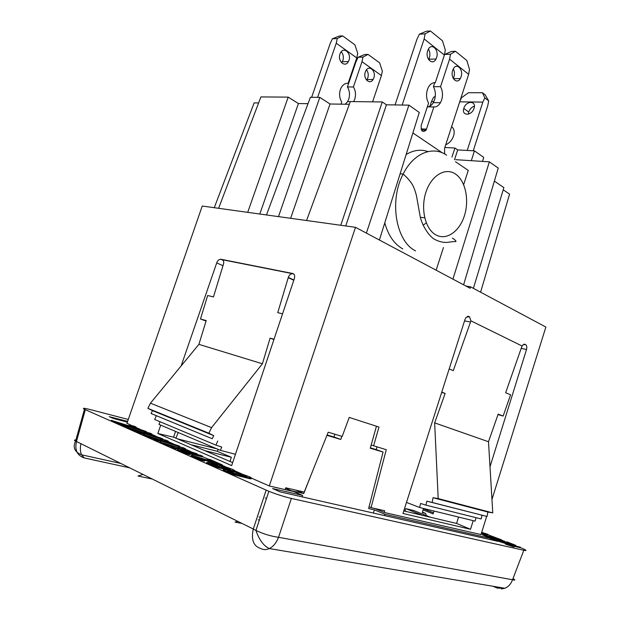 <?xml version="1.0" encoding="UTF-8"?>
<svg xmlns="http://www.w3.org/2000/svg" width="620" height="620" viewBox="0 0 620 620"><rect width="100%" height="100%" fill="white"/><g stroke="black" fill="none" stroke-linecap="round" stroke-linejoin="round"><path stroke-width="0.93" d="M412.881 132.951L442.308 152.838M455.499 161.758L468.263 170.384L463.667 184.667M443.432 247.558L436.147 270.204M426.289 222.898L423.088 225.262M402.806 248.915C394.297 244.172 388.291 235.484 384.772 222.859M406.131 154.543C413.501 150.087 420.794 149.095 428.009 151.575M444.835 147.498L454.956 148.033L451.941 157.046M214.272 207.708L254.123 102.897L258.61 102.959M126.899 423.475L202.244 206.034L247.698 212.342L288.192 97.131L298.414 103.54L308.008 103.68M452.925 279.124L463.613 284.812L498.232 168.09L489.366 161.843L452.925 279.124L366.374 233.097L408.906 105.136L419.291 112.46L379.401 240.025M455.77 159.689L489.366 161.843M473.393 288.354L503.882 187.604L494.373 181.094M471.316 160.689L474.439 150.846L483.716 157.387L482.515 161.401M298.414 103.54L259.796 214.024M288.192 97.131L260.904 96.922L218.62 208.304M306.567 220.519L350.339 101.579L382.269 101.951L386.423 104.811L408.906 105.136M319.804 97.371L310.387 97.301L266.468 214.954L278.481 216.62L319.804 97.371L330.034 103.997L349.347 104.276M330.034 103.997L290.64 218.31M503.215 189.813L509.578 194.145L480.593 292.198M454.956 148.033L457.684 149.924L474.439 150.846M247.698 212.342L266.468 214.954M403.767 510.903L456.591 523.443L470.518 529.302L402.946 513.468L465.046 319.323L466.225 317.215L469.472 316.719L470.913 320.835L522.118 346.03L521.629 347.084M476.005 517.669L475.098 521.125L419.554 507.478L420.631 503.463L425.956 505.145L426.847 501.185L432.163 502.464L433.024 497.721L438.193 498.589L434.651 422.871L488.498 441.735L498.17 414.121L503.138 416.059L498.007 414.579M521.637 347.091L505.657 392.731L510.586 394.808L503.138 416.059M449.175 368.931L453.274 370.659L470.921 320.835M441.758 392.127L445.144 393.444L441.649 392.46M434.651 422.871L445.144 393.444M432.163 502.464L487.064 516.483L487.824 512.035L492.768 512.872L488.498 441.735M433.024 497.721L487.824 512.035M438.193 498.589L492.768 512.872M426.847 501.185L487.064 516.483M425.956 505.145L481.182 518.963L481.98 515.259M521.188 348.378L526.527 349.478C527.124 347.084 526.806 345.449 525.566 344.565L523.156 344.689L522.118 346.03M419.554 507.478L406.48 502.401M456.591 523.443L458.544 517.057M526.527 349.478L490.002 466.759M473.207 520.661L470.518 529.302M423.088 509.919L433.109 513.903L434 511.027M433.457 512.779L423.414 508.795M384.191 512.414L384.695 510.779L371.078 507.617L386.268 449.709L371.163 445.028M373.573 445.881L378.998 427.056L349.231 417.415L342.186 436.426L328.197 432.21L304.219 492.071L285.75 487.777L285.13 489.614M206.065 321.059L200.469 318.998L207.669 295.515L213.474 296.933L223.688 263.384C223.89 261.307 223.363 260.067 222.092 259.679L292.71 273.683C290.827 273.575 289.362 274.815 288.308 277.411L277.745 312.643L282.55 313.821M200.469 318.998L206.212 320.571L198.912 344.356L262.407 363.769L270.103 338.125L274.04 339.21M232.663 462.621L173.554 437.178L157.829 433.496L231.671 465.574L294.337 278.667C295.066 275.869 294.539 274.149 292.741 273.498L220.79 259.238C219.108 259.175 217.744 260.392 216.721 262.88L223.053 265.74M160.03 421.732L158.976 424.406L220.441 450.36L221.72 447.051L215.938 445.129L154.659 419.484L156.349 415.695L151.078 413.501L152.505 410.642L147.87 408.34L208.87 433.21L211.583 427.63L150.451 403.186L198.912 344.356M211.583 427.63L262.407 363.769M147.87 408.34L150.451 403.186M152.505 410.642L213.714 435.635L208.87 433.21M151.078 413.501L212.21 438.728L213.714 435.635M156.349 415.695L212.21 438.728M215.938 445.129L217.728 441.021M157.829 433.496L160.712 425.142M181.156 365.901L216.721 262.88M175.576 431.411L173.554 437.178M220.441 450.36L235.453 454.289M270.103 338.125L273.916 339.558M369.086 506.788L371.078 507.617M278.481 216.62L355.508 227.315L366.374 233.097M463.613 284.812L470.115 288.269L470.572 286.843L465.853 286.006M470.572 286.843L545.879 327.05L491.962 499.457M488.018 512.066L487.584 513.468M486.669 516.39L480.926 534.742M294.221 279.015L293.438 280.085M355.508 227.315L269.312 485.971M260.338 517.126L259.021 516.863M454.499 159.774L457.684 149.924M386.423 104.811L345.735 225.959M340.752 225.269L382.269 101.951M218.085 449.368L217.403 451.344L191.03 444.703M216.884 448.857L177.374 438.821M127.379 422.111L113.483 418.531L109.213 416.648L127.619 421.406M302.142 496.876L302.583 495.419L272.591 488.56L280.124 491.877L498.116 541.384L490.8 538.462L490.451 539.64M422.282 515.298L405.697 508.609L413.85 510.57L430.404 517.227M490.8 538.462L384.935 514.251L374.403 509.865L373.356 513.05M384.516 515.584L384.935 514.251M374.612 508.439L384.369 512.492L480.988 534.548M265.259 498.007L266.569 498.286M178.273 432.551L175.879 438.177M310.822 475.587L303.754 493.551L295.748 490.102M376.913 446.888L376.309 449.632L383.075 452.042L368.637 508.532L374.403 509.865M403.914 510.43L406.929 511.655M376.309 449.632L370.365 447.857M204.879 450.663L231.345 457.265L229.942 461.45M303.754 493.551L292.02 490.846L302.583 495.419M423.514 508.446L422.313 512.608L425.7 513.422L422.453 512.128M383.075 452.042L370.264 448.229L376.449 426.227M341.884 436.333L340.752 439.448L326.949 435.341M334.878 434.225L333.971 437.015L327.096 434.961M333.971 437.015L340.752 439.448M481.709 532.255L482.639 532.626M488.033 534.765L501.534 539.826L492.063 536.773L498 539.268L489.676 537.183L482.74 534.425L494.156 538.067L489.428 536.246L493.179 536.812M501.503 540.105L505.099 541.539M493.032 586.264L497.163 588.086L504.858 588.264C508.431 586.791 510.996 583.947 512.554 579.746L523.807 550.273L291.361 498.433C284.162 496.729 276.667 494.357 268.879 491.311L84.46 409.27C81.925 407.867 83.886 407.983 90.342 409.603L128.286 419.469M126.976 423.251L132.316 425.855M135.912 427.428L140.283 429.35M146.173 431.931L148.033 432.752M151.699 434.357L156.333 436.395M162.393 439.053L164.416 439.944M168.152 441.579L173.073 443.742M179.296 446.47L181.505 447.439M185.303 449.105L190.534 451.399M196.943 454.212L198.028 454.693M202.554 456.684L207.871 459.017M222.146 465.279L224.851 466.465M234.693 470.782L241.296 473.68M251.48 478.152L269.266 485.956L292.787 491.381L285.588 488.258M505.556 543.507L505.385 544.066L512.802 546.615L514.12 546.918L514.29 546.36L520.226 547.716L520.389 547.165L510.95 545.027L512.972 546.057L505.556 543.507L520.389 547.165M496.31 539.601L496.163 540.276L497.387 540.872L505.711 543.538L505.881 542.988L496.31 539.601L511.833 544.042L506.765 541.764L515.871 545.375L499.836 540.578L505.881 542.988M505.145 541.392L504.975 541.934L505.564 542.167M505.866 543.035L512.43 545.065M206.824 462.474L206.592 463.148L207.94 463.993L217.938 467.565L233.546 471.409L234.275 471.433L234.755 470.596L232.903 469.495L222.123 465.62L207.948 462.365L206.824 462.474L208.173 463.318L218.162 466.891L232.221 470.464L234.755 470.596M153.613 439.1L153.388 439.727L156.031 440.897L161.867 441.277L179.226 446.679L179.444 446.059L162.083 440.657L156.248 440.27L153.613 439.1L158.294 439.479L143.026 434.395L159.673 439.588L165.695 440.037L168.291 441.169L163.734 440.836L179.444 446.059M143.026 434.395L142.802 435.015L145.375 436.162L155.279 439.231M166.385 441.657L168.074 441.781L168.291 441.169M149.963 434.411L151.629 434.558L151.838 433.961L147.165 433.535L162.533 438.65L145.483 433.334L139.492 432.83L136.958 431.706L141.755 432.171L126.813 427.203L143.166 432.311L149.35 432.868L151.838 433.961M136.958 431.706L136.749 432.326L139.275 433.45L145.266 433.938L162.324 439.255L162.533 438.65M126.813 427.203L126.604 427.815L129.069 428.908L138.593 431.869M121.001 424.623L120.792 425.227L123.217 426.304L129.347 426.901L146.103 432.132L146.312 431.536L129.557 426.312L123.434 425.7L121.001 424.623L125.891 425.173L111.275 420.306L127.34 425.328L133.657 425.994L136.043 427.041L131.269 426.537L146.312 431.536M111.275 420.306L111.058 420.903L113.421 421.949L122.59 424.801M134.215 427.451L135.842 427.622L136.043 427.041M177.39 449.655L177.165 450.298L178.886 451.065L187.573 454.096L189.922 454.661L190.146 454.011L186.008 452.189L202.701 456.258L200.531 455.305L177.39 449.655L190.146 454.011M189.534 453.747L202.484 456.893L202.701 456.258M195.122 456.893L204.902 460.482L204.678 461.14L201.802 460.404L191.231 456.498L191.014 455.46L192.192 455.39L216.264 462.76L207.537 458.932L207.32 459.575L210.893 461.148M202.787 459.544L220.363 465.085L222.076 465.496L222.293 464.845L195.222 456.614M196.92 457.692L201.942 459.273M183.52 449.229L185.233 449.314L185.45 448.694L181.025 448.454L197.083 453.793L179.412 448.299L173.755 448.035L170.996 446.811L175.545 447.105L159.937 441.905L176.894 447.19L182.745 447.508L185.45 448.694M170.996 446.811L170.771 447.454L173.53 448.686L179.196 448.934L196.618 454.351M159.937 441.905L159.712 442.541L162.401 443.734L172.693 446.919M223.254 469.759L223.022 470.448L224.463 471.339L234.709 475.013L250.395 478.826L251.1 478.834L251.542 477.958L249.565 476.796L238.522 472.828L224.324 469.619L223.254 469.759L224.703 470.65L232.174 473.471L247.636 477.547L251.542 477.958M489.413 536.075L489.257 536.734M498.604 539.152L498.441 539.695L500.301 540.408L501.394 540.454L501.557 539.912M493.745 537.765L498.526 539.392M482.74 534.425L482.577 534.967L489.506 537.734L497.403 539.702M481.174 533.952L487.986 534.921L488.149 534.386L481.345 533.409M231.345 457.265L217.403 451.344M523.807 550.273C527.643 551.01 526.465 550.111 520.273 547.561M259.369 520.056L258.176 519.823M512.802 546.615L512.972 546.057M512.446 546.476L512.616 545.918M501.208 541.446L501.34 541.012M500.379 541.152L500.503 540.764M498.364 539.307L498.526 538.764M497.519 538.974L497.689 538.431M495.194 538.183L495.357 537.649M494.365 537.935L494.528 537.4M496.697 540.57L496.86 540.02M496.163 540.276L496.333 539.718M505.052 543.391L505.215 542.833M504.052 543.128L504.215 542.577M515.739 545.817L515.871 545.375M506.788 544.624L506.951 544.066M497.837 539.803L498 539.268M496.357 538.563L496.519 538.028M212.714 464.698L217.248 466.186M217.651 466.286L217.86 465.674L216.644 465.194L210.645 463.621L216.179 465.891L219.542 466.596L217.86 465.674M216.411 465.86L216.644 465.194M507.462 544.81L507.633 544.251M501.255 540.508L501.417 539.966M497.387 540.872L497.558 540.322M508.648 545.166L508.818 544.608M511.399 546.088L511.57 545.53M510.71 545.84L510.88 545.282M511.43 544.771L511.593 544.228M509.586 544.205L509.749 543.663M502.355 542.632L502.525 542.074M500.999 542.198L501.169 541.648M493.225 537.579L493.373 537.075M498.426 541.291L498.596 540.733M500.937 540.493L501.1 539.95M507.408 543.538L507.571 542.988M489.506 537.734L489.676 537.183M505.571 542.864L505.719 542.392M500.301 540.408L500.464 539.865M513.275 545.259L513.422 544.755M499.457 541.671L499.627 541.12M514.771 545.592L514.902 545.15M509.679 545.491L509.842 544.933M481.67 532.363L488.149 534.386M481.484 532.96L484.708 533.425L481.608 532.564M489.281 536.742L489.428 536.246M489.808 536.951L489.939 536.509M237.506 473.804L245.536 476.447M229.377 471.301L229.144 471.983L236.212 473.959L230.501 471.618L227.548 470.921L227.928 471.464L233.988 473.587M221.03 466.535L228.788 469.077M129.069 428.908L129.278 428.296M139.275 433.45L139.492 432.83M145.266 433.938L145.483 433.334M129.347 426.901L129.557 426.312M113.421 421.949L113.638 421.352M123.217 426.304L123.434 425.7M179.986 451.375L180.211 450.732M178.886 451.065L179.11 450.414M181.815 451.957L182.04 451.306M183.35 452.461L183.574 451.81M184.806 452.988L185.031 452.337M185.752 453.344L185.977 452.693M187.139 453.902L187.364 453.251M187.573 454.096L187.798 453.445M191.231 456.498L191.014 455.46M192.045 456.917L192.27 456.258L191.456 455.832M193.386 457.514L193.611 456.855L192.27 456.258M194.796 458.087L195.029 457.421L193.611 456.855M197.036 458.893L197.268 458.234L195.029 457.421M199.121 459.583L199.353 458.916L197.268 458.234M201.802 460.404L202.027 459.746L199.353 458.916M203.499 460.861L203.724 460.195L202.027 459.746M204.902 460.482L203.724 460.195M195.719 457.188L195.881 456.723M196.827 457.653L197.052 457.01M197.927 457.979L198.152 457.32M199.253 458.382L199.477 457.731M205.941 460.582L206.165 459.924M208.738 461.528L208.963 460.869M212.118 462.613L212.342 461.954M214.985 463.52L215.202 462.869M217.899 464.403L218.124 463.752M220.363 465.085L220.581 464.434M207.537 458.932L210.389 459.621L222.293 464.845M162.401 443.734L162.618 443.099M173.53 448.686L173.755 448.035M179.196 448.934L179.412 448.299M196.873 454.414L197.083 453.793M223.564 470.875L223.797 470.185M224.463 471.339L224.703 470.65M225.912 471.983L226.145 471.293M227.424 472.587L227.656 471.897M229.772 473.447L230.012 472.758M231.942 474.161L232.174 473.471M234.709 475.013L234.941 474.315M236.437 475.463L236.669 474.773M237.623 475.742L237.855 475.052M238.855 475.982L239.088 475.292M239.646 475.959L239.878 475.269M239.746 475.881L239.979 475.191M242.141 476.695L242.374 476.005M244.877 477.539L245.101 476.85M247.403 478.229L247.636 477.547M248.86 478.57L249.085 477.881M250.395 478.826L250.627 478.144M251.1 478.834L251.333 478.16M247.093 476.416L241.878 474.3L236.073 472.928L241.397 475.276L247.008 476.664M245.97 476.54L246.171 475.951M237.228 473.68L237.445 473.06M238.374 474.006L238.599 473.331M239.769 474.385L240.002 473.711M241.645 474.974L241.878 474.3M243.474 475.602L243.706 474.928M244.97 476.199L245.202 475.525M235.244 473.874L235.399 473.417M228.028 471.502L228.191 471.022M230.268 472.3L230.501 471.618M231.632 472.719L231.865 472.037M232.942 473.176L233.174 472.494M234.213 473.641L234.438 472.99M145.375 436.162L145.592 435.542M156.031 440.897L156.248 440.27M161.867 441.277L162.083 440.657M234.275 471.433L234.499 470.766M207.088 463.551L207.312 462.877M207.94 463.993L208.173 463.318M209.335 464.613L209.568 463.93M210.792 465.194L211.025 464.519M213.086 466.031L213.319 465.357M215.218 466.728L215.45 466.054M217.938 467.565L218.162 466.891M219.651 468.022L219.883 467.348M220.828 468.302L221.061 467.627M222.069 468.55L222.301 467.875M222.89 468.55L223.115 467.875M223.006 468.48L223.231 467.805M225.347 469.278L225.579 468.604M228.044 470.107L228.269 469.433M230.547 470.797L230.779 470.123M231.996 471.138L232.221 470.464M233.546 471.409L233.771 470.735M230.408 469.084L225.354 467.038L219.573 465.659L224.688 467.914L230.33 469.301M220.759 466.418L220.968 465.806M221.898 466.744L222.123 466.085M223.285 467.124L223.51 466.457M225.13 467.705L225.354 467.038M226.92 468.317L227.145 467.65M228.369 468.89L228.594 468.232M229.338 469.2L229.524 468.643M218.643 466.511L218.79 466.085M211.567 464.21L211.73 463.737M212.676 464.682L212.908 464.024M213.792 465L214.016 464.334M215.132 465.418L215.357 464.744M426.32 515.584L425.7 513.422M404.992 510.864L405.697 508.609M152.559 479.121L137.996 476.021L143.096 474.432M241.994 523.427L235.05 522.118L237.677 521.288M433.892 101.572L431.489 101.541L433.427 97.526L435.286 96.177M431.489 101.541L429.73 106.873M422.119 129.991L421.879 130.719M463.868 108.206L463.807 108.399C461.257 116.041 471.743 116.103 474.013 108.376L474.029 108.33C476.726 100.517 466.1 100.479 463.868 108.206M468.433 114.158L468.798 111.894C469.89 108.981 471.75 107.066 474.378 106.159M452.019 127.007L451.6 126.705C454.049 128.542 454.747 131.502 453.7 135.578L453.584 135.951C452.042 140.19 449.415 143.142 445.71 144.817M467.232 150.451L482.833 102.099L484.809 97.89L488.7 100.928L485.166 94.86L482.476 92.744L468.488 92.713L461.512 97.727L460.009 100.882M482.833 102.099L459.699 101.843M473.269 150.776L487.715 105.873L488.7 100.928M484.809 97.89L482.476 92.744M455.468 51.29L451.507 51.429L444.757 54.397L450.484 54.211L455.468 51.29L466.852 60.512L469.518 69.463L468.65 74.33L449.578 59.171L450.484 54.211M444.393 55.056L445.315 50.065L442.494 40.788L430.412 31L425.118 33.875L424.142 38.967L444.393 55.056L435.286 82.708C432.543 82.507 430.249 84.018 428.412 87.234L427.413 89.551C425.979 94.496 426.366 99.014 428.567 103.098L421.22 125.403C420.964 131.262 422.6 132.843 426.134 130.146L433.876 106.934L427.335 106.834M444.757 54.397L444.269 55.436M449.578 59.171L440.541 86.668L433.411 86.692L434.729 82.677M444.633 153.977L444.571 148.312L468.65 74.33M395.041 104.935L416.935 39.316L419.353 34.185L426.421 31.225L430.412 31M419.353 34.185L425.118 33.875M402.163 105.036L424.142 38.967M453.305 68.905C454.561 71.385 454.762 74.082 453.918 76.981L453.274 78.469M452.693 70.347L453.375 68.781C456.785 62.248 463.698 69.68 461.048 76.895L460.296 78.577C456.917 84.917 450.058 77.601 452.693 70.347M433.411 86.692C435.55 90.737 435.922 95.17 434.512 99.983L433.326 102.649C431.768 105.245 429.831 106.64 427.521 106.834M440.541 86.668C442.672 90.745 443.036 95.201 441.626 100.045L440.433 102.734C438.658 105.663 436.472 107.066 433.876 106.934M435.286 82.708L434.031 82.716M428.614 59.59L429.381 57.908C430.303 54.684 429.986 51.747 428.42 49.104M436.558 57.691C439.41 50.011 431.559 42.245 428.18 49.546L427.692 50.739C424.855 58.466 432.644 66.1 436 59.024L436.558 57.691M342.612 35.875L354.865 44.803L357.709 53.32L356.756 57.908L336.242 43.214L337.241 38.549L342.612 35.875L339.256 36.069L332.39 38.804L337.241 38.549M346.851 83.32L348.107 83.305L356.756 57.908M332.39 38.804L330.173 43.509L311.643 97.309M336.242 43.214L317.626 97.356M362.01 61.675L353.431 86.94L347.409 86.963L355.958 61.845L358.112 57.265L364.684 54.529L368.04 54.405L379.634 62.852L382.331 71.091L381.432 75.578L362.01 61.675L362.956 57.11L368.04 54.405M348.107 83.305C345.356 83.127 343.085 84.514 341.302 87.466L340.349 89.598C339.001 94.132 339.458 98.278 341.728 102.029L341.008 104.152M381.432 75.578L372.597 101.843M348.952 60.349C351.672 53.289 343.697 46.19 340.45 52.902L339.977 53.994C337.272 61.085 345.177 68.068 348.417 61.566L348.952 60.349M341.628 62.798L342.899 60.527C343.852 57.102 343.286 54.18 341.209 51.77M362.956 57.11L358.112 57.265M347.409 86.963C349.618 90.683 350.06 94.759 348.735 99.184L347.595 101.641L345.278 104.214M353.431 86.94C355.64 90.691 356.074 94.782 354.749 99.239L353.656 101.618M365.335 71.935L365.986 70.494C369.295 64.48 376.371 71.3 373.837 77.95L373.108 79.499C369.822 85.328 362.808 78.608 365.335 71.935M366.466 69.812C368.241 72.137 368.683 74.873 367.792 78.019L366.622 80.181M455.39 173.98C465.519 180.614 469.526 200.035 464.372 215.861C459.374 231.772 446.16 240.854 435.736 234.81C425.227 229.013 420.407 208.801 425.94 192.154C431.318 175.406 445.346 167.106 455.39 173.98M415.563 250.868C396.025 241.614 388.856 200.779 403.155 174.05C413.416 153.186 432.93 145.413 446.648 155.209M468.875 316.425L467.906 316.254M464.535 320.904L470.603 322.059M523.947 344.24L525.566 344.565M524.318 344.162L525.055 344.309M467.48 316.347L469.472 316.719M294.012 274.303L292.71 273.683M293.803 280.255L288.238 277.651M220.79 259.238L223.084 260.284M222.789 259.997L222.092 259.679M293.671 273.955L292.741 273.498M266.158 490.164L253.293 529.023L75.594 441.068C73.679 440.185 74.106 439.844 76.872 440.045M85.328 409.68L76.485 441.432C74.578 450.058 77.174 455.561 84.273 457.932L81.522 454.793C80.236 451.786 80.034 448.066 80.918 443.625M513.019 578.522C515.553 580.095 515.398 580.506 512.554 579.746L278.543 537.308C271.103 536.3 263.562 534.014 255.928 530.441L253.293 529.023C250.945 539.818 253.526 546.352 261.051 548.63C263.655 549.925 266.422 549.901 269.336 548.561C273.342 546.53 276.412 542.779 278.543 537.308L291.361 498.433M84.273 457.932L129.89 467.891M496.287 586.814L499.038 588.024L500.503 587.528M421.065 128.913L426.591 129.115M424.708 217.814L420.344 217.287M452.383 238.08C456.49 240.831 457.087 241.978 454.181 241.521L447.19 242.381C443.068 242.684 438.658 241.56 433.961 239.002C427.242 234.376 421.809 223.781 420.236 216.884L416.431 195.548C414.85 189.518 413.083 185.248 411.122 182.73C409.045 179.769 406.387 176.878 403.155 174.05L400.109 173.802M293.88 280.023L288.315 277.411M84.46 409.27L75.594 441.068C72.594 447.369 74.563 451.941 81.522 454.793L121.032 463.496M268.879 491.311L255.928 530.441C259.207 539.95 263.678 545.988 269.336 548.561L504.858 588.264L501.448 588.946M468.736 112.088L463.807 108.399M440.433 102.734L433.326 102.649M421.43 129.968L426.134 130.146M436 59.024L428.823 59.233M460.296 78.577L453.383 78.655M347.595 101.641L350.3 101.672M367.071 79.561L373.108 79.499M342.364 61.744L348.417 61.566"/></g></svg>
